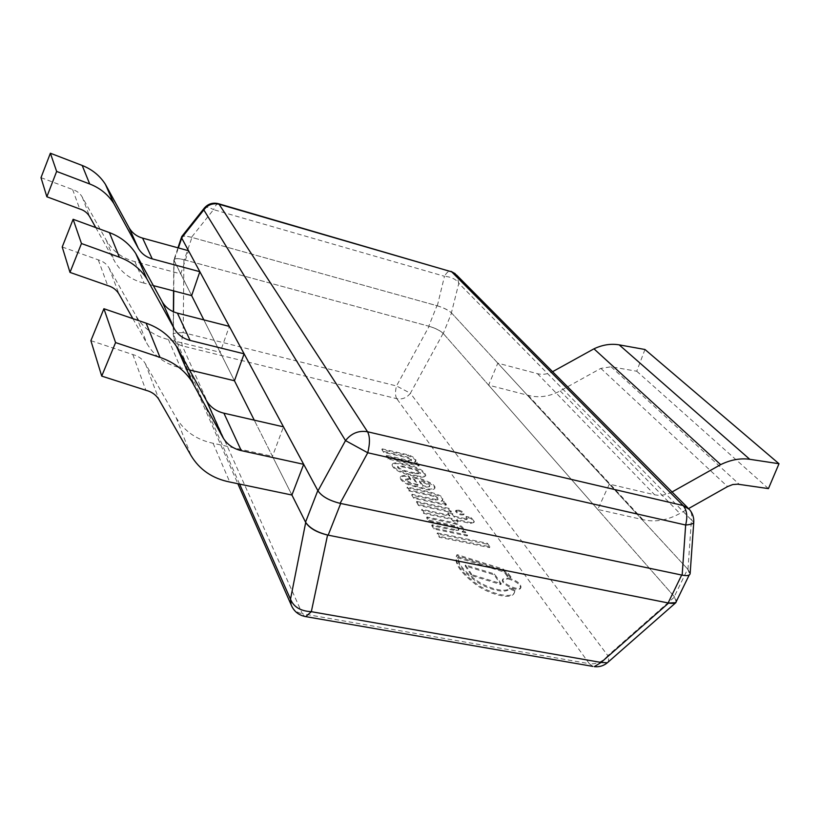 <?xml version="1.0" encoding="UTF-8"?>
<svg xmlns="http://www.w3.org/2000/svg" width="820" height="820" viewBox="0 0 820 820"><rect width="100%" height="100%" fill="white"/><g stroke="black" fill="none" stroke-linecap="round" stroke-linejoin="round"><path stroke-width="0.61" stroke-dasharray="4.1 3.07" d="M676.192 601.726L674.286 596.622L687.672 569.09L689.692 574.01C688.8 575.568 686.125 575.906 681.676 575.035M291.92 495.034L254.261 420.147L291.92 495.034L272.445 456.309L283.484 426.851M234.448 380.746L203.842 319.872L234.448 380.746L220.149 352.313L229.323 326.38M41 177.653L72.631 189.543C76.906 190.865 80.114 193.387 82.266 197.107L106.292 240.229C112.74 251.238 122.272 258.372 134.9 261.631L180.707 273.87L191.644 295.62L174.096 260.719L178.391 247.937M184.346 259.837L428.768 326.196L436.947 305.706L191.921 237.431L184.346 259.837C178.36 258.32 174.896 258.29 173.963 259.745L174.096 260.719M436.947 305.706C443.63 307.756 448.489 310.185 451.543 312.984L443.261 333.514C440.258 330.644 435.42 328.205 428.768 326.196M443.261 333.514L674.286 596.622M340.7 503.47C329.517 500.61 321.891 496.305 317.822 490.544M181.702 238.056L181.558 237.123C182.46 235.76 185.914 235.852 191.921 237.431M687.672 569.09L451.543 312.984M592.86 666.393L589.324 663.687C596.396 664.456 602.567 661.771 607.845 655.641C609.024 659.126 608.85 661.504 607.333 662.785M191.644 295.62L173.84 259.94C174.209 258.197 177.571 258.126 183.926 259.725L429.126 326.298C435.594 328.226 440.258 330.583 443.128 333.361L674.563 596.929L676.664 600.763M292.115 606.995C294.298 610.613 297.701 612.858 302.344 613.739L304.773 616.455M396.777 398.694C395.158 395.957 395.066 391.714 396.501 385.964L410.4 393.262C406.72 397.854 402.179 399.668 396.777 398.694L182.327 345.896C178.176 344.769 175.388 342.288 173.942 338.476L173.174 334.006C173.543 333.207 176.884 332.746 183.188 332.612C181.671 338.742 181.384 343.17 182.327 345.896L302.344 613.739L589.324 663.687L396.777 398.694M180.707 273.87L188.538 250.725M134.9 261.631L144.187 283.207L153.34 285.606M95.776 227.591L114.554 261.221C121.216 272.578 131.097 279.907 144.187 283.207M72.631 189.543L79.714 208.946M62.217 246.984L98.287 259.858C103.156 261.272 106.795 264.06 109.214 268.212L136.171 316.141C143.397 328.338 154.15 336.138 168.428 339.531L220.149 352.313M168.428 339.531L180.615 367.842L189.502 369.974M132.861 318.631L147.057 343.785C154.549 356.403 165.732 364.418 180.615 367.842M98.287 259.858L107.676 285.575M90.887 340.679L132.84 354.568C138.488 356.075 142.7 359.16 145.458 363.834L176.126 417.636C184.326 431.269 196.636 439.817 213.087 443.271L272.445 456.309M213.087 443.271L229.764 482.027M132.84 354.568L145.868 390.269M644.971 349.494L636.73 371.224L611.115 366.796L600.845 368.375L560.183 390.884C549.41 396.654 538.75 398.151 528.203 395.353L488.597 385.144L497.812 363.157L537.489 373.705C542.451 374.924 547.483 374.258 552.577 371.685M497.812 363.157L609.332 484.118L597.749 509.445L642.921 519.644C654.924 522.442 667.234 520.382 679.872 513.474L688.626 508.543M672.051 491.969C666.076 495.054 660.254 495.987 654.616 494.767L609.332 484.118M636.73 371.224L768.432 488.607M611.115 366.796L739.404 484.456M528.203 395.353L642.921 519.644M488.597 385.144L597.749 509.445M514.939 590L514.622 592.071C512.356 599.932 486.793 592.819 474.185 581.995C460.491 571.171 454.69 562.264 456.781 555.263L457.099 554.617L503.367 569.111L508.277 573.518L510.962 576.87L507.805 575.814L504.536 571.171L458.083 556.882C457.816 563.299 463.566 570.853 475.344 579.525C486.701 588.227 506.34 593.444 509.702 588.022L514.939 590L514.222 592.962C511.957 600.834 486.393 593.731 473.796 582.897C460.102 572.073 454.3 563.155 456.402 556.144L456.719 555.499L502.978 569.982L507.898 574.389L510.573 577.751L507.416 576.685L504.146 572.053L457.703 557.774C457.437 564.191 463.187 571.745 474.954 580.427C486.301 589.129 505.94 594.346 509.302 588.914L514.54 590.902M509.702 588.022L509.302 588.914M458.083 556.882L457.703 557.774M504.536 571.171L504.146 572.053M507.805 575.814L507.416 576.685M510.962 576.87L510.573 577.751M508.277 573.518L507.898 574.389M457.099 554.617L456.719 555.499M471.951 574.697L465.524 565.021L494.491 573.938L501.225 583.666L471.951 574.697L471.561 575.589L465.135 565.913L494.101 574.82L500.835 584.557L471.561 575.589M501.225 583.666L500.835 584.557M494.491 573.938L494.101 574.82M465.524 565.021L465.135 565.913M508.031 578.869C516.067 581.247 520.269 584.322 520.628 588.083C519.121 592.655 500.138 583.983 502.547 579.822L508.031 578.869M508.42 577.987C516.457 580.375 520.659 583.44 521.018 587.192C519.521 591.763 500.538 583.082 502.937 578.941L508.42 577.987M437.449 532.928L487.408 543.26L489.878 546.755L439.756 536.423L437.449 532.928L437.091 533.789L487.029 544.121L489.509 547.606L439.387 537.295L437.091 533.789M439.756 536.423L439.387 537.295M489.878 546.755L489.509 547.606M487.408 543.26L487.029 544.121M467.615 535.111L434.333 528.172L432.099 524.779L456.381 529.853L458.954 529.33C459.108 528.08 457.601 526.829 454.454 525.558L429.106 520.218L426.984 516.989L455.161 522.945C461.332 525.415 464.14 527.844 463.587 530.263L462.49 531.134L465.268 531.719L467.615 535.111L467.246 535.962L433.964 529.033L431.74 525.64L456.012 530.714L458.595 530.181C458.739 528.931 457.242 527.67 454.095 526.409L428.747 521.079L426.625 517.851L454.803 523.795C460.973 526.255 463.771 528.695 463.218 531.114L462.131 531.985L464.899 532.569L467.246 535.962M465.268 531.719L464.899 532.569M462.49 531.134L462.131 531.985M455.161 522.945L454.803 523.795M426.984 516.989L426.625 517.851M429.106 520.218L428.747 521.079M454.454 525.558L454.095 526.409M456.381 529.853L456.012 530.714M432.099 524.779L431.74 525.64M434.333 528.172L433.964 529.033M458.072 521.325L453.357 520.321L452.168 518.588L424.114 512.623L421.931 509.312L449.893 515.278L448.161 512.756L452.835 513.761L454.577 516.272L466.375 518.793L467.431 518.465L466.242 516.477L471.162 517.533L474.319 521.592L470.885 522.565L456.873 519.593L458.072 521.325L457.714 522.166L452.999 521.161L451.81 519.429L423.755 513.474L421.582 510.153L449.534 516.118L447.812 513.597L452.486 514.601L454.229 517.112L466.016 519.624L467.082 519.296L465.883 517.307L470.803 518.363L473.96 522.422L470.536 523.406L456.514 520.433L457.714 522.166M456.873 519.593L456.514 520.433M470.885 522.565L470.536 523.406M471.162 517.533L470.803 518.363M466.242 516.477L465.883 517.307M466.375 518.793L466.016 519.624M454.577 516.272L454.229 517.112M452.835 513.761L452.486 514.601M448.161 512.756L447.812 513.597M449.893 515.278L449.534 516.118M421.931 509.312L421.582 510.153M424.114 512.623L423.755 513.474M452.168 518.588L451.81 519.429M453.357 520.321L452.999 521.161M416.765 501.44L449.145 508.42L451.328 511.588L418.846 504.607L416.765 501.44L416.416 502.281L448.786 509.251L450.979 512.418L418.497 505.448L416.416 502.281M418.846 504.607L418.497 505.448M451.328 511.588L450.979 512.418M449.145 508.42L448.786 509.251M458.154 510.87C461.701 511.936 463.556 513.228 463.73 514.745C460.215 515.411 457.478 514.232 455.53 511.229L458.154 510.87M458.503 510.05C462.049 511.116 463.905 512.397 464.089 513.914C460.573 514.581 457.837 513.402 455.879 510.399L458.503 510.05M446.377 504.433L414.141 497.453L412.07 494.306L435.594 499.421L438.136 498.949C438.433 497.832 436.845 496.643 433.37 495.393L409.293 490.083L407.325 487.09C422.864 490.432 445.434 494.204 442.656 499.821L441.519 500.702L444.204 501.286L446.377 504.433L446.029 505.263L413.792 498.283L411.722 495.136L435.246 500.241L437.798 499.769C438.085 498.652 436.496 497.473 433.032 496.213L408.954 490.913L406.986 487.92C422.525 491.252 445.096 495.024 442.308 500.651L441.17 501.532L443.856 502.117L446.029 505.263M444.204 501.286L443.856 502.117M441.519 500.702L441.17 501.532M407.325 487.09L406.986 487.92M409.293 490.083L408.954 490.913M433.37 495.393L433.032 496.213M435.594 499.421L435.246 500.241M412.07 494.306L411.722 495.136M414.141 497.453L413.792 498.283M422.976 485.635L419.748 480.889L422.228 481.432C421.418 480.94 430.633 484.015 429.823 485.84C424.268 487.07 424.411 485.501 422.976 485.635L422.638 486.455C424.073 486.311 423.93 487.879 429.485 486.66C430.295 484.825 421.09 481.75 421.89 482.252L419.409 481.699L422.638 486.455M419.748 480.889L419.409 481.699M410.83 479.034C410.543 478.501 408.903 478.48 405.9 479.003C404.926 480.95 414.93 484.107 415.115 483.902L418.087 484.558L412.983 476.984L416.55 477.773C414.438 476.563 436.732 483.134 434.887 487.992C432.078 489.284 428.706 489.417 424.77 488.392L413.27 485.645C405.234 482.939 400.99 479.956 400.549 476.707C403.717 474.37 408.227 476.112 407.161 475.815L408.944 476.215L410.83 479.034L410.492 479.854C410.215 479.31 408.565 479.3 405.562 479.813C404.588 481.77 414.592 484.928 414.776 484.722L417.749 485.378L412.655 477.793L416.211 478.583C414.11 477.373 436.394 483.943 434.549 488.812C431.73 490.104 428.358 490.237 424.432 489.212L407.899 484.558C402.753 482.129 400.191 479.782 400.211 477.527C403.389 475.18 407.899 476.932 406.822 476.635L408.606 477.035L410.492 479.854M408.944 476.215L408.606 477.035M412.983 476.984L412.655 477.793M418.087 484.558L417.749 485.378M414.807 472.914L406.013 470.946C401.605 469.757 398.848 468.21 397.761 466.303L402.774 466.108L411.517 468.077C416.355 469.194 419.379 470.782 420.598 472.853L414.807 472.914L414.469 473.724L420.27 473.652C419.051 471.582 416.027 469.993 411.189 468.876L402.446 466.908L397.433 467.113C398.52 469.019 401.277 470.567 405.685 471.756L414.469 473.724M411.517 468.077L411.189 468.876M402.774 466.108L402.446 466.908M406.013 470.946L405.685 471.756M417.564 475.989L408.934 474.062C399.104 471.51 393.59 468.21 392.36 464.171C393.815 462.531 397.3 462.367 402.825 463.679L409.569 465.206C419.45 467.943 424.852 471.356 425.764 475.446C424.288 476.461 421.552 476.645 417.564 475.989L417.236 476.799L408.596 474.872C398.776 472.32 393.262 469.03 392.032 464.981C393.497 463.331 396.982 463.167 402.497 464.489L409.241 466.006C419.122 468.743 424.524 472.156 425.436 476.256C423.95 477.271 421.224 477.445 417.236 476.799M409.569 465.206L409.241 466.006M402.825 463.679L402.497 464.489M408.934 474.062L408.596 474.872M419.235 465.206L388.342 458.195L386.466 455.356L409.006 460.491L411.507 460.071C412.788 457.006 394.522 454.239 383.965 451.543L382.192 448.837L408.36 454.854C413.823 456.996 416.314 459.046 415.853 460.973L414.684 461.783L417.267 462.367L419.235 465.206L418.907 466.006L388.014 458.995L386.148 456.156L408.688 461.281L411.189 460.86C412.47 457.796 394.194 455.038 383.647 452.343L381.874 449.637L408.042 455.633C413.495 457.785 415.996 459.835 415.535 461.762L414.366 462.572L416.939 463.156L418.907 466.006M417.267 462.367L416.939 463.156M414.684 461.783L414.366 462.572M408.36 454.854L408.042 455.633M382.192 448.837L381.874 449.637M383.965 451.543L383.647 452.343M409.006 460.491L408.688 461.281M386.466 455.356L386.148 456.156M388.342 458.195L388.014 458.995M218.581 203.749L218.212 203.647C216.839 203.708 215.281 205.697 213.548 209.623C209.008 207.142 205.943 206.619 204.334 208.054M690.153 573.395L687.949 569.387L451.41 312.83C448.499 310.124 443.794 307.777 437.316 305.809L191.501 237.308C186.191 235.893 182.911 235.688 181.65 236.683M455.192 273.654L456.699 275.161L458.81 283.289C456.166 279.282 451.389 276.945 444.481 276.279C446.49 272.732 448.468 271.031 450.416 271.174M693.771 522.155L691.424 519.972C692.264 515.872 691.598 512.377 689.446 509.476L687.652 507.672M443.128 333.361L410.4 393.262L607.845 655.641L674.563 596.929M183.926 259.725L183.188 332.612L396.501 385.964L429.126 326.298M239.604 484.087L173.368 334.252L173.563 311.815M173.748 290.946L174.024 260.575M106.292 240.229L114.554 261.221M82.266 197.107L89.708 216.736M136.171 316.141L147.057 343.785M109.214 268.212L119.064 294.195M176.126 417.636L191.101 455.684M145.458 363.834L159.111 399.842M537.489 373.705L654.616 494.767M600.845 368.375L727.566 486.588M560.183 390.884L679.872 513.474M437.316 305.809L444.481 276.279L213.548 209.623L191.501 237.308M687.949 569.387L691.424 519.972L458.81 283.289L451.41 312.83M689.692 574.01L689.2 575.015M177.96 247.824L173.963 259.745M173.379 311.733L173.174 334.006L173.942 338.476L237.851 483.718M173.84 259.94L173.563 290.895M514.622 592.071L514.222 592.962M456.781 555.263L456.402 556.144M502.937 578.941L502.547 579.822M521.018 587.192L520.628 588.083M463.587 530.263L463.218 531.114M458.954 529.33L458.595 530.181M474.319 521.592L473.96 522.422M467.431 518.465L467.082 519.296M455.879 510.399L455.53 511.229M464.089 513.914L463.73 514.745M442.656 499.821L442.308 500.651M438.136 498.949L437.798 499.769M429.485 486.66L429.823 485.84M434.887 487.992L434.549 488.812M400.549 476.707L400.211 477.527M405.9 479.003L405.562 479.813M420.27 473.652L420.598 472.853M397.433 467.113L397.761 466.303M425.764 475.446L425.436 476.256M392.36 464.171L392.032 464.981M415.853 460.973L415.535 461.762M411.507 460.071L411.189 460.86"/><path stroke-width="1.23" d="M668.126 602.946L328.174 535.163L340.7 503.47L681.676 575.035L668.126 602.946C672.564 603.776 675.249 603.366 676.192 601.726L689.2 575.015M178.391 247.937L181.702 238.056L317.822 490.544L305.542 522.135C309.499 528.059 317.043 532.405 328.174 535.163M305.542 522.135L291.92 495.034L303.677 464.315L241.285 450.631C233.208 448.735 227.14 444.471 223.101 437.829L191.818 381.392C184.408 370.148 173.799 362.143 160.013 357.377L115.579 342.586L101.721 376.103L145.868 390.269C151.813 391.806 156.22 394.994 159.111 399.842L191.101 455.684C199.649 469.809 212.534 478.583 229.764 482.027L291.92 495.034L305.706 522.453L290.495 599.215L291.09 604.709L292.115 606.995M189.502 369.974L234.448 380.746L254.261 420.147L234.448 380.746L244.114 353.83L190.096 340.413C183.116 338.578 177.848 334.693 174.291 328.769L146.8 278.708C140.322 268.755 131.19 261.58 119.382 257.183L81.467 243.53L69.987 272.394L107.676 285.575C112.75 287.031 116.553 289.901 119.064 294.195L132.861 318.631M153.34 285.606L191.644 295.62L203.842 319.872L191.644 295.62L199.844 271.697L152.233 258.874C146.093 257.132 141.44 253.595 138.262 248.265L113.775 203.401C108.035 194.494 100.019 188.016 89.708 183.977L56.641 171.431L46.853 196.769L79.714 208.946C84.152 210.299 87.484 212.892 89.708 216.736L95.776 227.591M594.756 666.691C599.512 667.08 603.704 665.778 607.333 662.785L601.091 662.447L594.295 666.629M676.664 600.763L675.854 602.659L668.607 603.038L601.091 662.447L311.323 611.689L305.737 616.62L592.86 666.393M304.773 616.455L305.635 616.62M668.607 603.038L327.569 535.04L311.323 611.689C300.581 611.125 293.642 606.964 290.495 599.215L239.604 484.087M327.569 535.04C316.745 532.405 309.458 528.213 305.706 522.453M46.853 196.769L41 177.653L50.379 153.227L82.195 165.455C92.127 169.402 99.866 175.685 105.401 184.315L129.099 227.786C132.174 232.952 136.663 236.396 142.588 238.107L188.538 250.725L199.844 271.697M50.379 153.227L56.641 171.431M105.401 184.315L113.775 203.401M129.099 227.786L138.262 248.265M69.987 272.394L62.217 246.984L73.123 219.288L109.419 232.593C120.724 236.888 129.488 243.837 135.72 253.452L162.227 301.811C165.66 307.541 170.724 311.313 177.427 313.127L229.323 326.38L244.114 353.83M73.123 219.288L81.467 243.53M135.72 253.452L146.8 278.708M162.227 301.811L174.291 328.769M101.721 376.103L90.887 340.679L103.914 308.73L146.144 323.172C159.264 327.836 169.381 335.575 176.474 346.399L206.507 400.755C210.391 407.161 216.183 411.302 223.901 413.188L283.484 426.851L303.677 464.315M103.914 308.73L115.579 342.586M176.474 346.399L191.818 381.392M206.507 400.755L223.101 437.829M552.577 371.685L672.051 491.969M552.782 371.583L593.957 348.828L720.667 464.632L672.287 491.836M593.957 348.828C602.505 344.779 610.91 343.457 619.182 344.861L644.971 349.494L779 463.73L749.767 459.303C740.378 457.98 730.671 459.753 720.667 464.632M688.626 508.543L727.566 486.588L732.731 484.548L737.816 484.189L768.432 488.607L779 463.73M218.058 203.606C212.585 202.407 208.003 203.893 204.334 208.054L203.821 209.92C207.737 204.733 212.831 202.837 219.083 204.231L218.212 203.647M204.334 208.054L181.65 236.683L181.63 237.913L317.986 490.862C321.86 496.448 329.22 500.61 340.095 503.347L682.158 575.138C687.314 576.132 689.979 575.548 690.153 573.395L693.771 522.155C693.997 517.399 692.551 513.177 689.446 509.476L683.101 505.53C686.914 510.06 687.765 516.559 685.653 525.015C690.932 524.574 693.648 523.621 693.771 522.155M218.581 203.749L451.728 271.861L456.699 275.161L687.652 507.672M367.534 431.761C358.75 430.285 351.401 433.226 345.507 440.596L367.749 452.763C370.066 443.374 369.994 436.373 367.534 431.761L219.083 204.231L451.728 271.861L683.101 505.53L367.534 431.761M173.563 311.815L173.748 290.946M82.195 165.455L89.708 183.977M142.588 238.107L152.233 258.874M109.419 232.593L119.382 257.183M177.427 313.127L190.096 340.413M146.144 323.172L160.013 357.377M223.901 413.188L241.285 450.631M619.182 344.861L749.767 459.303M181.63 237.913L203.821 209.92L345.507 440.596L317.986 490.862M340.095 503.347L367.749 452.763L685.653 525.015L682.158 575.138M181.445 237.431L177.96 247.824M675.854 602.659L607.333 662.785M237.851 483.718L291.09 604.709C293.714 611.146 298.418 615.082 305.183 616.527M173.563 290.895L173.379 311.733M455.192 273.654L450.959 271.328"/></g></svg>
